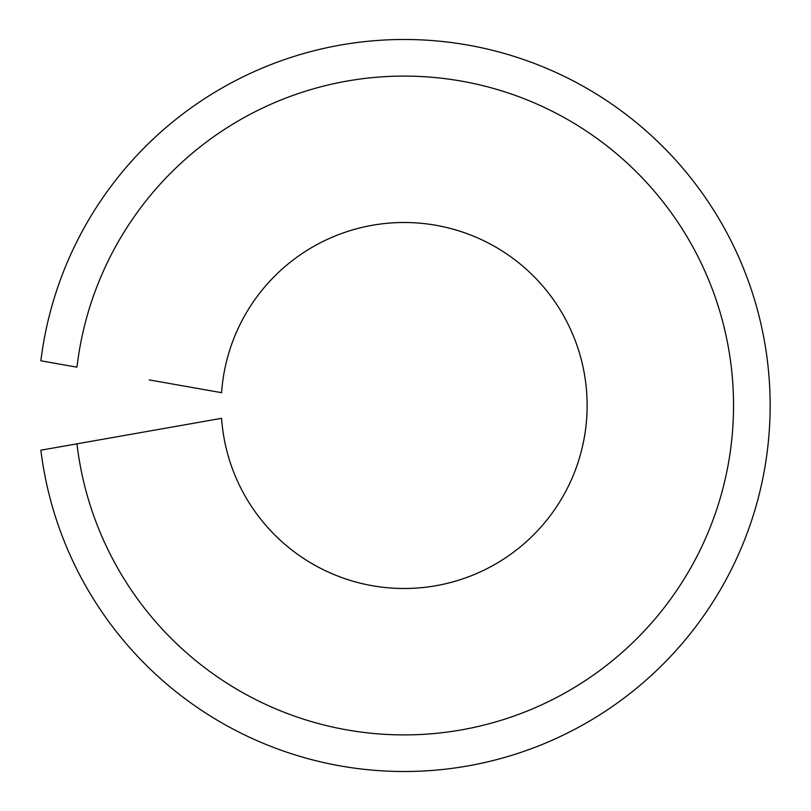 <?xml version="1.0" encoding="UTF-8"?>
<svg xmlns="http://www.w3.org/2000/svg" width="811" height="811" viewBox="0 0 811 811"><rect width="100%" height="100%" fill="white"/><g stroke="black" fill="none" stroke-linecap="round" stroke-linejoin="round"><path stroke-width="1.22" d="M149.204 431.087L76.964 443.83A329.408 329.408 0 0 0 579.794 684.16A329.408 329.408 0 0 0 579.794 126.84A329.408 329.408 0 0 0 76.964 367.17L40.864 360.804A366.004 366.004 0 0 1 599.917 96.256A366.004 366.004 0 0 1 599.917 714.744A366.004 366.004 0 0 1 40.864 450.196L221.575 418.324A183.002 183.002 0 0 0 499.312 561.8A183.002 183.002 0 0 0 499.312 249.2A183.002 183.002 0 0 0 221.575 392.676L149.204 379.913"/></g></svg>
